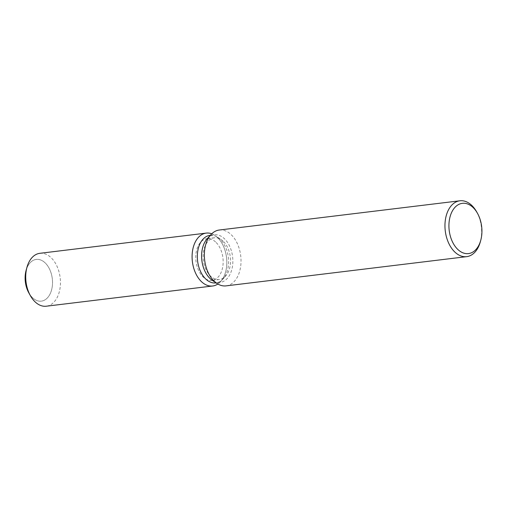 <?xml version="1.0" encoding="UTF-8"?>
<svg xmlns="http://www.w3.org/2000/svg" width="507" height="507" viewBox="0 0 507 507"><rect width="100%" height="100%" fill="white"/><g stroke="black" fill="none" stroke-linecap="round" stroke-linejoin="round"><path stroke-width="0.38" stroke-dasharray="2.54 1.9" d="M216.197 242.542A21.015 13.562 -96.9 0 1 222.979 265.167A21.015 13.562 -96.9 0 1 211.996 280.415A21.015 13.562 -96.9 0 1 202.724 276.562A21.015 13.562 -96.9 0 1 195.943 253.937A21.015 13.562 -96.9 0 1 206.926 238.689A21.015 13.562 -96.9 0 1 216.197 242.542M26.522 269.065A21.015 13.562 -96.9 0 1 36.282 259.419A21.015 13.562 -96.9 0 1 45.548 263.266A21.015 13.562 -96.9 0 1 52.335 285.891A21.015 13.562 -96.9 0 1 41.352 301.139A21.015 13.562 -96.9 0 1 32.08 297.286A21.015 13.562 -96.9 0 1 29.564 294.111M210.069 235.324A23.975 15.476 -96.9 0 1 217.934 237.441A23.975 15.476 -96.9 0 1 220.64 239.716A23.975 15.476 -96.9 0 1 222.979 278.996A23.975 15.476 -96.9 0 1 215.849 282.931M217.997 237.986A26.643 17.194 -96.9 0 1 220.589 281.626A26.643 17.194 -96.9 0 1 217.858 284.021A26.643 17.194 -96.9 0 0 220.589 281.626A26.643 17.194 -96.9 0 0 217.997 237.986A26.643 17.194 -96.9 0 0 214.987 235.457A26.643 17.194 -96.9 0 1 217.997 237.986M207.211 238.74A23.975 15.476 -96.9 0 1 214.334 234.804A23.975 15.476 -96.9 0 1 224.912 239.196A23.975 15.476 -96.9 0 1 232.65 265.015A23.975 15.476 -96.9 0 1 220.12 282.412A23.975 15.476 -96.9 0 1 212.256 280.295M219.29 230.02A28.132 18.157 -96.9 0 1 231.699 235.172A28.132 18.157 -96.9 0 1 240.781 265.465A28.132 18.157 -96.9 0 1 226.078 285.872M476.713 211.939A28.132 18.157 -96.9 0 1 480.338 241.801M211.755 233.784A26.643 17.194 -96.9 0 1 214.987 235.457A26.643 17.194 -96.9 0 0 211.755 233.784M223.587 241.643A21.015 13.562 -96.9 0 1 225.628 276.068A21.015 13.562 -96.9 0 1 219.385 279.515A21.015 13.562 -96.9 0 1 210.113 275.662A21.015 13.562 -96.9 0 1 203.332 253.037A21.015 13.562 -96.9 0 1 214.315 237.789A21.015 13.562 -96.9 0 1 221.204 239.646A21.015 13.562 -96.9 0 1 223.587 241.643M26.079 270.504A21.015 13.562 -96.9 0 1 36.282 259.419A21.015 13.562 -96.9 0 1 45.548 263.266A21.015 13.562 -96.9 0 1 52.335 285.891A21.015 13.562 -96.9 0 1 41.352 301.139A21.015 13.562 -96.9 0 1 32.08 297.286A21.015 13.562 -96.9 0 1 28.791 292.812M39.869 253.31A26.643 17.194 -96.9 0 1 51.619 258.196A26.643 17.194 -96.9 0 1 60.219 286.88A26.643 17.194 -96.9 0 1 46.295 306.209M219.385 279.515L211.996 280.415M222.979 278.996L225.628 276.068M216.115 282.893L220.12 282.412M210.335 235.292L214.334 234.804M217.934 237.441L221.204 239.646M214.315 237.789L206.926 238.689"/><path stroke-width="0.76" d="M216.115 282.893L215.849 282.931A23.975 15.476 -96.9 0 1 205.272 278.533A23.975 15.476 -96.9 0 1 197.534 252.72A23.975 15.476 -96.9 0 1 210.069 235.324L210.335 235.292M217.858 284.021A26.643 17.194 -96.9 0 1 200.924 281.119A26.643 17.194 -96.9 0 1 192.99 248.468A26.643 17.194 -96.9 0 1 211.755 233.784A26.643 17.194 -96.9 0 0 206.248 233.106A26.643 17.194 -96.9 0 0 192.324 252.429A26.643 17.194 -96.9 0 0 200.924 281.119A26.643 17.194 -96.9 0 0 212.674 285.999A26.643 17.194 -96.9 0 0 217.858 284.021M480.769 240.236L480.338 241.801A28.132 18.157 -96.9 0 1 466.687 256.65L226.078 285.872A28.132 18.157 -96.9 0 1 216.85 283.388L212.256 280.295A23.975 15.476 -96.9 0 1 209.543 278.013A23.975 15.476 -96.9 0 1 207.211 238.74L210.931 234.633A28.132 18.157 -96.9 0 1 219.29 230.02L459.9 200.791A28.132 18.157 -96.9 0 1 472.309 205.95A28.132 18.157 -96.9 0 1 476.713 211.939L477.505 213.358A25.318 16.344 -96.9 0 1 480.769 240.236A25.318 16.344 -96.9 0 1 457.314 248.956A25.318 16.344 -96.9 0 1 451.053 213.777A25.318 16.344 -96.9 0 1 473.544 207.965A25.318 16.344 -96.9 0 1 477.505 213.358M216.85 283.388A28.132 18.157 -96.9 0 1 213.669 280.72A28.132 18.157 -96.9 0 1 210.931 234.633M466.687 256.65A28.132 18.157 -96.9 0 1 454.278 251.491A28.132 18.157 -96.9 0 1 445.197 221.204A28.132 18.157 -96.9 0 1 459.9 200.791M29.564 294.111A21.015 13.562 -96.9 0 1 26.522 269.065M212.674 285.999L46.295 306.209A26.643 17.194 -96.9 0 1 34.546 301.323A26.643 17.194 -96.9 0 1 30.376 295.651L28.791 292.812A21.015 13.562 -96.9 0 1 26.079 270.504L26.941 267.373A26.643 17.194 -96.9 0 1 39.869 253.31L206.248 233.106M30.376 295.651A26.643 17.194 -96.9 0 1 26.941 267.373"/></g></svg>
